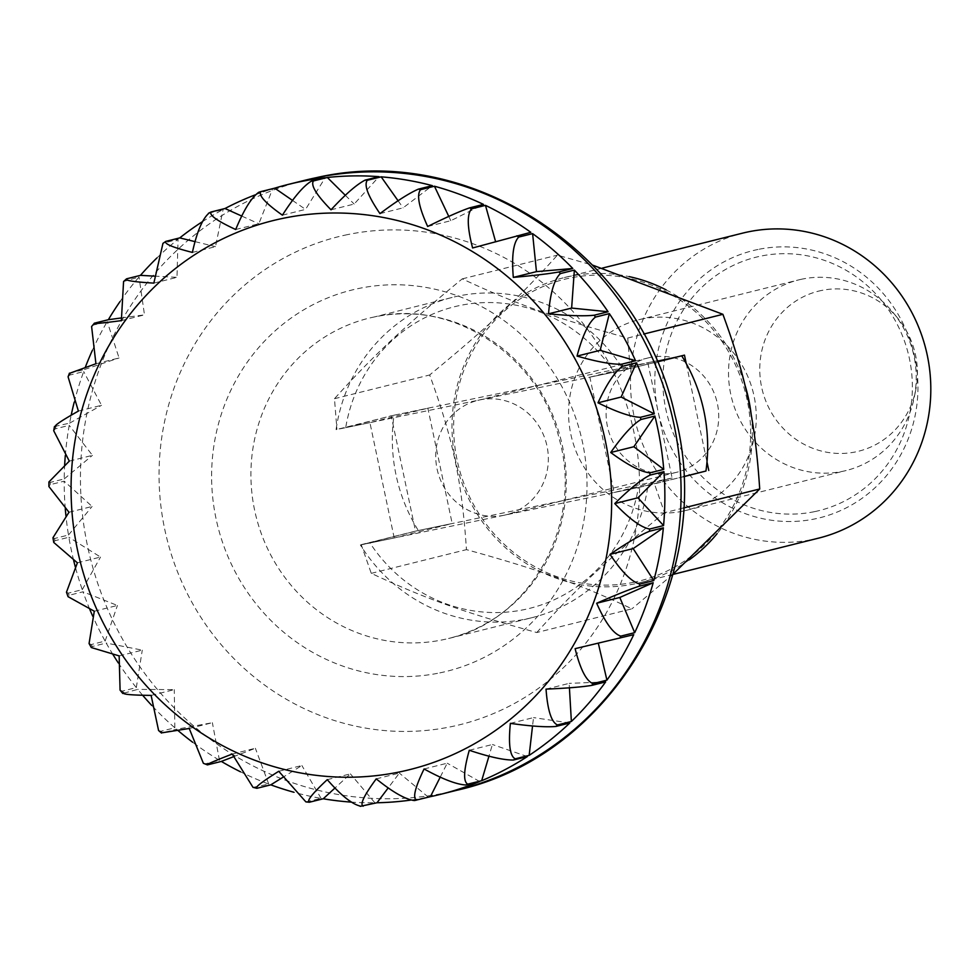 <?xml version="1.0" encoding="UTF-8"?>
<svg xmlns="http://www.w3.org/2000/svg" width="978" height="978" viewBox="0 0 978 978"><rect width="100%" height="100%" fill="white"/><g stroke="black" fill="none" stroke-linecap="round" stroke-linejoin="round"><path stroke-width="0.73" stroke-dasharray="4.89 3.67" d="M589.856 377.153L647.815 362.704L672.118 478.034L614.16 492.484L589.856 377.153L623.695 370.149A165.013 157.201 -104 0 0 458.01 296.102A165.013 157.201 -104 0 0 452.129 297.446A165.013 157.201 -104 0 0 336.077 429.648L394.036 415.198A165.013 157.201 -104 0 0 418.339 530.528L452.178 523.523L427.863 408.205L394.036 415.198M452.129 297.446L374.44 316.933C452.007 298.645 539.624 355.405 559.343 439.354C583.719 525.577 529.367 620.883 448.499 638.487A165.013 157.201 -104 0 0 561.861 443.425A165.013 157.201 -104 0 0 374.562 316.909A165.013 157.201 -104 0 0 368.669 318.241A165.013 157.201 -104 0 0 255.307 513.303A165.013 157.201 -104 0 0 442.606 639.82A165.013 157.201 -104 0 0 448.499 638.487L531.946 617.68A165.013 157.201 -104 0 1 526.066 619.025A165.013 157.201 -104 0 1 360.381 544.978L418.339 530.528M802.119 279.121A98.228 93.57 -104 0 0 798.623 279.916A98.228 93.57 -104 0 0 731.141 396.017A98.228 93.57 -104 0 0 842.633 471.335A98.228 93.57 -104 0 0 846.129 470.528A98.228 93.57 -104 0 0 914.247 397.423A98.228 93.57 -104 0 0 893.073 312.495A98.228 93.57 -104 0 0 802.119 279.121M682.681 511.201A98.228 93.57 76 0 1 571.189 435.895A98.228 93.57 76 0 1 638.671 319.782A98.228 93.57 76 0 1 642.167 318.987A98.228 93.57 76 0 1 753.659 394.293A98.228 93.57 76 0 1 686.177 510.406A98.228 93.57 76 0 1 682.681 511.201M821.593 290.454A82.507 78.607 -104 0 0 761.617 387.105A82.507 78.607 -104 0 0 855.616 451.909A82.507 78.607 -104 0 0 915.775 389.831A82.507 78.607 -104 0 0 897.987 318.486A82.507 78.607 -104 0 0 821.593 290.454M414.379 800.566L428.291 797.107A314.317 299.439 76 0 1 410.405 800.138M360.234 806.337L374.867 802.791A314.317 299.439 76 0 1 351.09 802.094M305.882 801.887L321.102 798.403A314.317 299.439 76 0 1 293.803 792.229M253.009 787.363L268.742 784.087A314.317 299.439 76 0 1 240.466 771.789M203.375 763.305L205.539 763.757L219.451 760.285A314.317 299.439 76 0 1 192.739 742.302M177.959 730.48A314.317 299.439 76 0 1 176.517 729.246L161.517 733.06M158.583 730.529L160.918 731.251L174.83 727.791A314.317 299.439 76 0 1 151.773 705.468M142.617 695.236A314.317 299.439 76 0 1 137.715 689.368L122.776 693.475M120.086 690.15L122.397 691.091L136.309 687.62A314.317 299.439 76 0 1 118.301 662.913M112.996 654.575A314.317 299.439 76 0 1 106.211 643.047L92.311 646.519L91.296 647.534M89.071 643.536L91.211 644.551L105.123 641.079A314.317 299.439 76 0 1 92.739 616.213M89.768 609.318A314.317 299.439 76 0 1 83.008 591.8L69.108 595.272L68.032 596.653M66.467 592.179L68.362 593.133L82.262 589.661A314.317 299.439 76 0 1 75.294 566.812M73.643 560.345A314.317 299.439 76 0 1 68.863 537.252L54.951 540.724L53.741 542.423M52.959 537.753L54.585 538.487L68.484 535.027A314.317 299.439 76 0 1 65.966 516.054M65.281 508.682A314.317 299.439 76 0 1 64.206 481.176L50.306 484.636L48.9 486.531M48.937 481.946L50.318 482.386L64.23 478.914A314.317 299.439 76 0 1 64.658 465.149M65.306 455.516A314.317 299.439 76 0 1 69.218 425.357L55.306 428.816L53.717 430.736M54.475 426.506L69.609 423.144A314.317 299.439 76 0 1 71.186 415.234M74.218 402.178A314.317 299.439 76 0 1 83.705 371.591L69.793 375.051L68.081 376.811M69.438 373.144L84.487 369.501A314.317 299.439 76 0 1 85.294 367.337M92.421 350.258A314.317 299.439 76 0 1 107.225 321.603L93.313 325.075L91.602 326.518M120.062 301.517A314.317 299.439 76 0 1 139.023 277.018L123.57 281.53M156.908 257.972A314.317 299.439 76 0 1 178.057 239.255L162.959 243.351M202.287 221.761A314.317 299.439 76 0 1 223.094 209.524L208.473 213.277M255.075 194.915A314.317 299.439 76 0 1 272.666 188.791L258.767 192.263M504.183 515.223A58.937 56.149 76 0 1 437.3 470.039A58.937 56.149 76 0 1 477.777 400.381A58.937 56.149 76 0 1 479.88 399.892A58.937 56.149 76 0 1 546.775 445.088A58.937 56.149 76 0 1 506.286 514.746A58.937 56.149 76 0 1 504.183 515.223M650.272 357.435A58.937 56.149 -104 0 0 648.169 357.911A58.937 56.149 -104 0 0 607.68 427.569A58.937 56.149 -104 0 0 674.575 472.753A58.937 56.149 -104 0 0 676.678 472.276A58.937 56.149 -104 0 0 717.167 402.618A58.937 56.149 -104 0 0 650.272 357.435M672.118 478.034L415.516 531.115L391.212 415.784L345.699 427.655A155.429 148.069 76 0 1 459.99 305.478A155.429 148.069 76 0 1 614.074 372.141L657.24 361.909M614.16 492.484L647.998 485.479L683.573 476.616M623.695 370.149L681.642 355.711L647.815 362.704M360.381 544.978L394.22 537.973L452.178 523.523M394.22 537.973L369.916 422.643L427.863 408.205M369.916 422.643L336.077 429.648M282.41 215.172L305.552 209.402L325.209 177.715M292.569 200.453L305.552 209.402M331.029 209.805L354.158 204.047L378.999 176.663M345.344 195.319L354.158 204.047M376.237 778.867L399.366 773.097L388.242 787.865M428.291 797.107L399.366 773.097M327.263 779.649L350.393 773.879L335.002 787.987M374.867 802.791L350.393 773.879M278.742 771.275L301.872 765.517L282.679 777.449M321.102 798.403L301.872 765.517M232.238 754.038L255.368 748.268L233.351 756.776M268.742 784.087L255.368 748.268M189.231 728.476L212.373 722.705L176.517 729.246M219.451 760.285L212.373 722.705M151.125 695.407L174.267 689.637L137.715 689.368M174.83 727.791L174.267 689.637M119.145 655.896L142.275 650.138L106.211 643.047M136.309 687.62L142.275 650.138M94.291 611.226L117.421 605.468L83.008 591.8M105.123 641.079L117.421 605.468M77.384 562.827L100.526 557.057L68.863 537.252M82.262 589.661L100.526 557.057M68.973 512.24L92.103 506.482L64.206 481.176M68.484 535.027L92.103 506.482M69.304 461.115L92.445 455.345L69.218 425.357M64.23 478.914L92.445 455.345M78.387 411.078L101.529 405.308L83.705 371.591M69.609 423.144L101.529 405.308M95.93 363.743L119.059 357.972L107.225 321.603M84.487 369.501L119.059 357.972M121.358 320.625L144.487 314.855L139.023 277.018M121.052 317.997L144.487 314.855M153.852 283.119L176.981 277.349L178.057 239.255M154.316 276.114L176.981 277.349M192.385 252.422L215.515 246.652L223.094 209.524M195.099 241.652L215.515 246.652M235.698 229.524L258.828 223.766L272.666 188.791M241.798 216.089L258.828 223.766M379.965 213.62L403.095 207.849L432.337 185.649M398.083 200.759L403.095 207.849M427.667 226.48L450.809 220.71L483.487 204.402M448.78 216.431L450.809 220.71M472.606 247.972L530.809 232.312M495.565 241.566L495.736 242.202M575.113 648.659L598.328 643.243M633.744 634.673L598.243 642.888M546.03 689.123L569.159 683.365L569.416 687.791M605.639 681.923L569.159 683.365M510.369 723.365L533.511 717.595L532.545 725.945M569.795 722.999L533.511 717.595M469.281 750.273L492.423 744.502L488.963 756.141M527.35 756.556L492.423 744.502M424.085 768.965L447.215 763.207L440.247 777.094M479.672 781.52L447.215 763.207M531.946 617.68A165.013 157.201 -104 0 0 647.998 485.479M818.659 538.12A157.165 149.72 76 0 1 813.048 539.391A157.165 149.72 76 0 1 634.673 418.902A157.165 149.72 76 0 1 742.644 233.131M757.999 249.463A137.702 131.186 -104 0 0 657.913 410.772A137.702 131.186 -104 0 0 814.784 518.927A137.702 131.186 -104 0 0 914.858 357.618A137.702 131.186 -104 0 0 757.999 249.463M689.184 559.881A157.165 149.72 76 0 1 640.162 582.607A157.165 149.72 76 0 1 634.551 583.89A157.165 149.72 76 0 1 456.176 463.389A157.165 149.72 76 0 1 564.135 277.618A157.165 149.72 76 0 1 569.746 276.346A157.165 149.72 76 0 1 629.135 276.615M683.585 476.726L638.377 487.472A155.429 148.069 76 0 1 524.086 609.636A155.429 148.069 76 0 1 370.002 542.986L361.224 544.648L371.273 573.352C424.917 598.463 463.609 612.301 536.763 632.534L631.947 608.817C578.304 583.707 539.611 569.868 466.457 549.636C461.812 480.76 453.046 439.183 429.66 374.977C488.352 326.64 518.23 298.62 557.423 255.136L592.839 265.197M634.196 582.191A155.429 148.069 76 0 1 457.129 460.112A155.429 148.069 76 0 1 570.101 278.033A155.429 148.069 76 0 1 747.168 400.124A155.429 148.069 76 0 1 634.196 582.191M814.527 511.653A130.575 124.389 76 0 1 665.786 409.085A130.575 124.389 76 0 1 760.676 256.138A130.575 124.389 76 0 1 909.43 358.694A130.575 124.389 76 0 1 814.527 511.653M630.174 368.657L627.729 338.046C554.575 317.801 515.883 303.962 462.239 278.864C403.535 327.202 373.669 355.222 334.476 398.706L336.921 429.318M684.466 355.124L391.212 415.784M345.699 427.655L614.074 372.141M361.224 544.648L415.516 531.115M638.377 487.472L370.002 542.986M686.238 363.559L706.996 462.019M683.451 507.985L664.527 512.692L654.478 483.988M627.729 338.046L643.646 334.085M536.763 632.534C575.956 589.062 605.834 561.042 664.527 512.692M334.476 398.706L429.66 374.977M462.239 278.864L557.423 255.136M371.273 573.352L466.457 549.636M672.962 574.282L631.947 608.817M666.116 289.867A157.165 149.72 76 0 1 744.735 384.366M751.3 415.491A157.165 149.72 76 0 1 717.155 533.597M347.459 234.634A251.456 239.549 -104 0 0 164.707 529.196A251.456 239.549 -104 0 0 451.164 726.703A251.456 239.549 -104 0 0 633.915 432.142A251.456 239.549 -104 0 0 347.459 234.634M311.297 178.754L304.745 180.307A314.317 299.439 -104 0 0 88.815 551.849A314.317 299.439 -104 0 0 445.577 792.84A314.317 299.439 -104 0 0 456.787 790.285M439.819 672.888A196.444 187.153 -104 0 0 582.595 442.765A196.444 187.153 -104 0 0 358.804 288.461A196.444 187.153 -104 0 0 216.028 518.584A196.444 187.153 -104 0 0 439.819 672.888M360.955 806.251A314.317 299.439 -104 0 0 363.119 806.227M307.19 801.874A314.317 299.439 -104 0 0 309.341 802.241M254.83 787.547A314.317 299.439 -104 0 0 256.884 788.305M205.539 763.757A314.317 299.439 -104 0 0 207.446 764.882M160.918 731.251A314.317 299.439 -104 0 0 162.605 732.718M122.397 691.091A314.317 299.439 -104 0 0 123.815 692.827M91.211 644.551A314.317 299.439 -104 0 0 92.311 646.519M68.362 593.133A314.317 299.439 -104 0 0 69.108 595.272M54.585 538.487A314.317 299.439 -104 0 0 54.951 540.724M50.318 482.386A314.317 299.439 -104 0 0 50.306 484.636M55.709 426.616A314.317 299.439 -104 0 0 55.306 428.816M70.575 372.96A314.317 299.439 -104 0 0 69.793 375.051M94.438 323.168A314.317 299.439 -104 0 0 93.313 325.075M126.541 278.828A314.317 299.439 -104 0 0 125.111 280.49M165.857 241.37A314.317 299.439 -104 0 0 164.145 242.715M211.101 211.981A314.317 299.439 -104 0 0 209.182 212.996M315.601 177.825L311.713 178.668M638.671 319.782L798.623 279.916M648.169 357.911L477.777 400.381M676.678 472.276L506.286 514.746M897.987 318.486L893.073 312.495M915.775 389.831L914.247 397.423M686.177 510.406L846.129 470.528M602.411 268.082L564.135 277.618M672.913 574.441L640.162 582.607"/><path stroke-width="1.47" d="M410.405 800.138A314.317 299.439 76 0 1 377.019 802.755L360.234 806.337M351.09 802.094A314.317 299.439 76 0 1 323.241 798.769L309.341 802.241L305.882 801.887L278.742 771.275C261.737 781.984 254.451 787.657 256.884 788.305L253.009 787.363L232.238 754.038C213.595 761.287 205.331 764.906 207.446 764.882L203.375 763.305L189.231 728.476L162.605 732.718M293.803 792.229A314.317 299.439 76 0 1 270.796 784.845L256.884 788.305M240.466 771.789A314.317 299.439 76 0 1 221.346 761.422L207.446 764.882M192.739 742.302A314.317 299.439 76 0 1 177.959 730.48M151.773 705.468A314.317 299.439 76 0 1 142.617 695.236M118.301 662.913A314.317 299.439 76 0 1 112.996 654.575M92.739 616.213A314.317 299.439 76 0 1 89.768 609.318M75.294 566.812A314.317 299.439 76 0 1 73.643 560.345M65.966 516.054A314.317 299.439 76 0 1 65.281 508.682M64.658 465.149A314.317 299.439 76 0 1 65.306 455.516M71.186 415.234A314.317 299.439 76 0 1 74.218 402.178M85.294 367.337A314.317 299.439 76 0 1 92.421 350.258M209.182 212.996C202.556 218.461 196.957 231.603 192.385 252.422C172.764 247.446 163.925 243.754 165.857 241.37L162.959 243.351L153.852 283.119C133.803 281.921 124.707 280.49 126.541 278.828L123.57 281.53L121.358 320.625C101.529 323.241 92.555 324.085 94.438 323.168L108.35 319.708A314.317 299.439 76 0 1 120.062 301.517M126.541 278.828L140.453 275.356A314.317 299.439 76 0 1 156.908 257.972M165.857 241.37L179.756 237.898A314.317 299.439 76 0 1 202.287 221.761M260.564 191.7A314.317 299.439 -104 0 0 258.767 192.263C251.456 197.495 243.779 209.915 235.698 229.524C217.165 220.93 208.962 215.074 211.101 211.981L225.001 208.51A314.317 299.439 76 0 1 255.075 194.915M260.82 191.627L274.732 188.155A314.317 299.439 76 0 1 288.522 184.353A314.317 299.439 76 0 1 299.733 181.798A314.317 299.439 76 0 1 325.209 177.715L311.297 181.187C303.363 186.064 293.73 197.397 282.41 215.172C265.564 203.216 258.363 195.38 260.82 191.627L258.767 192.263M208.473 213.277L211.101 211.981M70.575 372.96L95.93 363.743L91.602 326.518L94.438 323.168M69.438 373.144L68.081 376.811L78.387 411.078C60.929 420.943 53.362 426.127 55.709 426.616M54.475 426.506L53.704 430.736L69.304 461.115L48.937 481.946M48.924 481.946L48.9 486.531L68.973 512.24L52.959 537.753L53.741 542.435L77.384 562.827L66.467 592.179L68.032 596.653L94.291 611.226L89.071 643.536L91.296 647.534L119.145 655.896L120.086 690.15L122.776 693.475M123.815 692.827C121.969 694.307 131.076 695.162 151.125 695.407L158.583 730.529L161.504 733.072M309.341 802.241C306.481 800.982 312.447 793.451 327.263 779.649C341.273 795.701 352.496 804.564 360.955 806.251M363.119 806.227C359.733 804.454 364.109 795.334 376.237 778.867C392.728 792.18 405.442 799.417 414.379 800.566A314.317 299.439 -104 0 0 415.21 800.395M416.494 800.126C412.52 797.95 415.051 787.559 424.085 768.965C442.557 779.111 456.445 784.454 465.76 784.992L479.672 781.52A314.317 299.439 76 0 1 440.552 794.332A314.317 299.439 76 0 1 430.406 796.667L414.379 800.566M683.573 476.616L705.945 471.029A165.013 157.201 -104 0 0 681.703 355.809M274.732 188.155L292.569 200.453M327.349 177.483A314.317 299.439 76 0 1 378.999 176.663L365.087 180.123C356.603 184.536 345.246 194.439 331.029 209.805C316.407 194.891 310.539 185.27 313.437 180.954L327.349 177.483L345.344 195.319M108.35 319.708L121.052 317.997M140.453 275.356L154.316 276.114M179.756 237.898L195.099 241.652M225.001 208.51L241.798 216.089M381.163 176.835A314.317 299.439 76 0 1 432.337 185.649L418.425 189.121C409.452 192.972 396.64 201.138 379.965 213.62C368.07 196.211 363.828 185.099 367.251 180.294L381.163 176.835L398.083 200.759M434.44 186.223A314.317 299.439 76 0 1 483.487 204.402L469.574 207.874C460.235 211.089 446.261 217.287 427.667 226.48C418.877 207.14 416.506 194.867 420.528 189.683L434.44 186.223L448.78 216.431M485.467 205.356A314.317 299.439 76 0 1 530.809 232.312L472.606 247.972C467.215 227.312 466.873 214.255 471.555 208.827L485.467 205.356L495.565 241.566M513.316 277.397C511.518 256.089 513.316 242.654 518.707 237.079L532.607 233.62L536.457 271.639L572.802 268.485L558.89 271.957C549.147 273.742 533.964 275.564 513.316 277.397L536.457 271.639M548.511 313.828C550.369 292.544 554.343 279.121 560.443 273.559L574.355 270.099L571.641 308.07L608.096 311.762L594.184 315.222C584.428 316.273 569.208 315.808 548.511 313.828L571.641 308.07M577.044 356.09C582.509 335.515 588.646 322.52 595.443 317.092L609.355 313.62L600.174 350.32L635.553 360.735L621.641 364.207C612.008 364.525 597.142 361.811 577.044 356.09L600.174 350.32M597.998 402.814C606.922 383.608 615.101 371.42 622.57 366.273L636.482 362.801L621.14 397.044L654.306 413.853L640.394 417.313C631.006 416.946 616.874 412.105 597.998 402.814L621.14 397.044M610.712 452.508C622.803 435.283 632.876 424.281 640.957 419.513L654.869 416.041L633.842 446.738L663.744 469.391L649.832 472.851C640.798 471.848 627.754 465.063 610.712 452.508L633.842 446.738M614.771 503.572C629.649 488.878 641.397 479.391 650.015 475.112L663.928 471.64L637.9 497.802L663.573 525.565L649.661 529.037C641.079 527.472 629.453 518.988 614.771 503.572L637.9 497.802M610.04 554.355C627.24 542.668 640.382 534.978 649.453 531.274L663.365 527.802L633.169 548.597L653.781 580.577L639.869 584.049C631.837 582.032 621.898 572.13 610.04 554.355L633.169 548.597M596.678 603.243C615.663 594.93 629.869 589.245 639.282 586.201L653.194 582.741L619.808 597.472L634.698 632.668L620.785 636.128C613.377 633.756 605.333 622.803 596.678 603.243L619.808 597.472M575.113 648.659L633.744 634.673A314.317 299.439 76 0 1 606.922 680.138L593.023 683.61C586.274 681.018 580.309 669.368 575.113 648.659M546.03 689.123C566.751 688.243 581.983 686.996 591.739 685.395L605.639 681.923A314.317 299.439 76 0 1 571.372 721.483L557.46 724.955C551.421 722.265 547.607 710.321 546.03 689.123M510.369 723.365C530.981 726.287 546.152 727.326 555.883 726.458L569.795 722.999A314.317 299.439 76 0 1 529.159 755.358L515.259 758.83C509.929 756.19 508.291 744.368 510.369 723.365M469.281 750.273C489.134 756.911 503.853 760.163 513.438 760.016L527.35 756.556A314.317 299.439 76 0 1 481.665 780.701L467.753 784.16C463.12 781.691 463.633 770.383 469.281 750.273M532.607 233.62A314.317 299.439 76 0 1 572.802 268.485M574.355 270.099A314.317 299.439 76 0 1 608.096 311.762M609.355 313.62A314.317 299.439 76 0 1 635.553 360.735M636.482 362.801A314.317 299.439 76 0 1 654.306 413.853M654.869 416.041A314.317 299.439 76 0 1 663.744 469.391M663.928 471.64A314.317 299.439 76 0 1 663.573 525.565M663.365 527.802A314.317 299.439 76 0 1 653.781 580.577M653.194 582.741A314.317 299.439 76 0 1 634.698 632.668M598.328 643.243L606.922 680.138M569.416 687.791L571.372 721.483M532.545 725.945L529.159 755.358M488.963 756.141L481.665 780.701M440.247 777.094L430.406 796.667M388.242 787.865L377.019 802.755M335.002 787.987L323.241 798.769M282.679 777.449L270.796 784.845M233.351 756.776L221.346 761.422M602.411 268.082L742.644 233.131A157.165 149.72 76 0 1 748.243 231.859A157.165 149.72 76 0 1 926.631 352.349A157.165 149.72 76 0 1 818.659 538.12L672.913 574.441M657.24 361.909L684.466 355.124L686.238 363.559M705.945 471.029L683.585 476.726M706.996 462.019L708.769 470.455M643.646 334.085L722.913 314.317C746.3 378.523 755.065 420.1 759.71 488.976L683.451 507.985M592.839 265.197L722.913 314.317M759.71 488.976L672.962 574.282M629.135 276.615A157.165 149.72 76 0 1 663.439 288.522A157.165 149.72 76 0 1 666.116 289.867M744.735 384.366A157.165 149.72 76 0 1 751.3 415.491M717.155 533.597A157.165 149.72 76 0 1 689.184 559.881M440.552 794.332L456.787 790.285A314.317 299.439 -104 0 0 672.717 418.743A314.317 299.439 -104 0 0 315.955 177.751A314.317 299.439 -104 0 0 304.745 180.307L288.522 184.353M283.033 218.326A282.887 269.5 -104 0 0 77.433 549.709A282.887 269.5 -104 0 0 399.684 771.911A282.887 269.5 -104 0 0 605.284 440.528A282.887 269.5 -104 0 0 283.033 218.326M415.442 800.346A314.317 299.439 -104 0 0 416.298 800.175M465.76 784.992A314.317 299.439 -104 0 0 467.753 784.16M513.438 760.016A314.317 299.439 -104 0 0 515.259 758.83M555.883 726.458A314.317 299.439 -104 0 0 557.46 724.955M591.739 685.395A314.317 299.439 -104 0 0 593.023 683.61M619.832 638.133A314.317 299.439 -104 0 0 620.785 636.128M639.282 586.201A314.317 299.439 -104 0 0 639.869 584.049M649.453 531.274A314.317 299.439 -104 0 0 649.661 529.037M650.015 475.112A314.317 299.439 -104 0 0 649.832 472.851M640.957 419.513A314.317 299.439 -104 0 0 640.394 417.313M622.57 366.273A314.317 299.439 -104 0 0 621.641 364.207M595.443 317.092A314.317 299.439 -104 0 0 594.184 315.222M560.443 273.559A314.317 299.439 -104 0 0 558.89 271.957M518.707 237.079A314.317 299.439 -104 0 0 516.91 235.784M471.555 208.827A314.317 299.439 -104 0 0 469.574 207.874M420.528 189.683A314.317 299.439 -104 0 0 418.425 189.121M367.251 180.294A314.317 299.439 -104 0 0 365.087 180.123M313.437 180.954A314.317 299.439 -104 0 0 311.297 181.187M456.787 790.285C614.526 755.199 717.73 575.37 674.869 414.868C640.504 254.757 471.31 141.627 316.187 177.703L315.601 177.825"/></g></svg>
